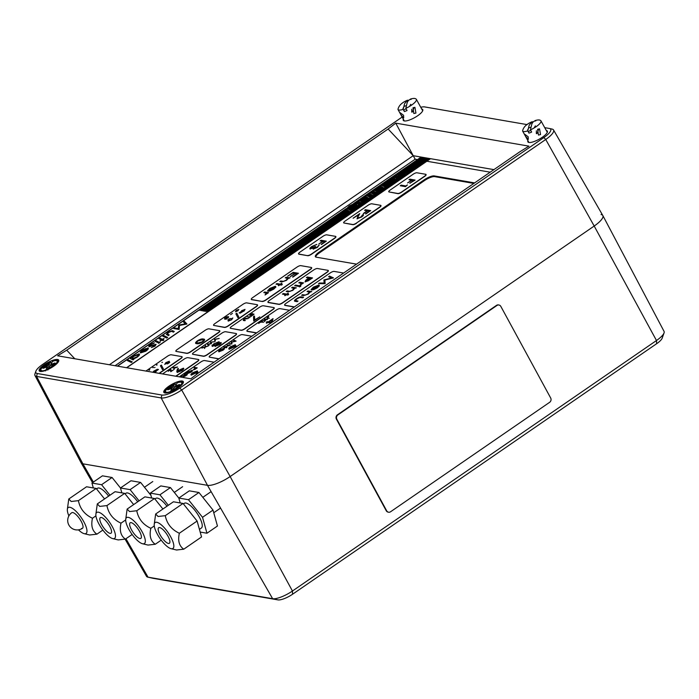 <?xml version="1.0" encoding="UTF-8"?>
<svg xmlns="http://www.w3.org/2000/svg" width="699" height="699" viewBox="0 0 699 699"><rect width="100%" height="100%" fill="white"/><g stroke="black" fill="none" stroke-linecap="round" stroke-linejoin="round"><path stroke-width="1.05" d="M183.391 321.863L184.309 321.234L186.921 323.969L179.468 325.376L179.154 329.439L173.754 328.609L174.593 327.918L178.236 328.547L178.778 325.035L185.305 323.847L183.391 321.863L185.279 323.855M179.468 325.376L179.154 329.439M186.808 324.048L179.512 325.463M178.979 329.43L173.71 328.521M174.269 331.457L173.378 332.069L171.491 331.212L168.599 332.392L167.314 333.921L169.219 334.926L168.328 335.537L166.362 334.384L168.197 332.261L172.365 330.61L174.269 331.457L173.422 332.156L171.543 331.3L168.651 332.479L167.367 334.008M168.328 335.537L166.388 334.428M169.219 334.926L168.38 335.625M163.618 335.468L167.655 337.46L166.764 338.071L162.78 336.167L163.618 335.468M167.603 337.372L166.764 338.071M166.712 337.984L162.727 336.079M158.944 338.683L159.835 338.071L162.334 339.26L164.073 338.465L162.684 339.426L163.881 340.063L162.989 340.675L161.845 340.125L160.324 341.173L159.914 340.929L161.443 339.871L158.944 338.683L161.39 339.906M164.073 338.465L162.788 339.478M163.828 339.967L162.946 340.579L161.792 340.037L160.324 341.173M160.15 342.335L158.638 343.375L160.15 342.335M160.106 342.248L158.944 342.693M156.052 340.675L158.926 342.134L158.035 342.746L155.213 341.374L156.052 340.675M158.874 342.047L158.035 342.746M157.991 342.659L155.161 341.287M155.396 344.983L149.088 346.643C148.389 346.337 148.843 345.594 150.477 344.397L154.392 342.781L150.792 344.581L149.944 346.031L156.043 344.257L154.995 346.171L151.333 347.569L154.601 345.918L155.187 344.869L149.14 346.73M154.951 346.084L151.333 347.569M156.087 344.345L154.995 346.171M150.792 344.581L149.988 346.119M153.649 343.427L150.844 344.668M154.392 342.781L153.701 343.515M147.812 347.831C148.861 348.268 148.188 349.36 145.785 351.116L140.508 352.934L147.026 348.46L145.313 348.74L140.202 352.165L142.631 349.849L148.293 348.137M141.818 352.445L145.357 351.003L147.34 348.644L141.818 352.445M147.856 347.919C148.913 348.355 148.232 349.448 145.829 351.204L140.508 352.934M147.07 348.548L145.357 348.827L140.202 352.165M147.375 348.74L141.984 352.453M138.97 353.904C140.027 354.332 139.363 355.424 136.952 357.189L133.387 358.971L133.902 359.225L133.02 359.836L130.189 358.473L133.762 355.957L138.97 353.904L139.477 354.218M134.191 356.071C132.26 357.469 131.753 358.325 132.67 358.622L136.541 357.067C138.437 355.686 138.952 354.83 138.096 354.515L134.234 356.158C132.303 357.556 131.805 358.412 132.714 358.709M138.498 354.734L134.234 356.158M133.902 359.225L133.063 359.924L130.189 358.473M139.014 353.991C140.08 354.419 139.407 355.511 137.004 357.276L133.43 359.059M128.17 359.863L132.207 361.855L131.316 362.466L127.332 360.562L128.17 359.863M132.155 361.767L131.316 362.466M131.272 362.379L127.288 360.474M182.256 381.007A11.123 3.128 -28.9 0 0 170.434 385.201A11.123 3.128 -28.9 0 0 163.828 392.375A11.123 3.128 -28.9 0 0 164.877 392.969A11.123 3.128 -28.9 0 0 176.681 388.793A11.123 3.128 -28.9 0 0 183.313 381.619A11.123 3.128 -28.9 0 0 182.256 381.007M421.689 108.983L421.689 108.983A11.123 3.128 -28.9 0 1 422.746 109.594A11.123 3.128 -28.9 0 1 416.115 116.768A11.123 3.128 -28.9 0 1 404.31 120.944A11.123 3.128 -28.9 0 1 403.262 120.35A11.123 3.128 -28.9 0 1 403.314 119.127M546.303 130.512L546.303 130.512A11.123 3.128 -28.9 0 1 547.352 131.124A11.123 3.128 -28.9 0 1 540.729 138.297A11.123 3.128 -28.9 0 1 528.925 142.474A11.123 3.128 -28.9 0 1 527.876 141.871A11.123 3.128 -28.9 0 1 527.92 140.656M57.65 359.487A11.123 3.128 -28.9 0 0 45.819 363.672A11.123 3.128 -28.9 0 0 39.223 370.846A11.123 3.128 -28.9 0 0 40.262 371.44A11.123 3.128 -28.9 0 0 52.067 367.263A11.123 3.128 -28.9 0 0 58.699 360.09A11.123 3.128 -28.9 0 0 57.65 359.487M551.939 129.062A17.099 4.806 151.1 0 1 552.184 129.114A17.099 4.806 151.1 0 1 553.538 129.97A17.099 4.806 151.1 0 1 545.736 139.485L181.688 389.99A17.099 4.806 151.1 0 1 161.181 397.941L36.575 376.42A17.099 4.806 151.1 0 1 34.95 375.468A17.099 4.806 151.1 0 1 34.95 373.86L35.85 371.265A14.959 4.203 151.1 0 1 42.7 364.38L402.161 117.039M544.722 127.655L549.3 128.45A14.959 4.203 151.1 0 1 549.51 128.494A14.959 4.203 151.1 0 1 543.866 137.572L179.818 388.067A14.959 4.203 151.1 0 1 161.88 395.031L37.274 373.502A14.959 4.203 151.1 0 1 35.85 371.265M420.746 107.27A14.959 4.203 151.1 0 1 424.686 106.921L527.125 124.614M553.538 129.97L602.826 215.528A18.89 5.312 151.1 0 1 594.194 226.039L230.146 476.543A18.89 5.312 151.1 0 1 207.489 485.333L82.884 463.813A18.89 5.312 151.1 0 1 81.11 462.808L92.539 482.651M34.95 375.468L81.084 462.764A18.89 5.312 -28.9 0 0 82.884 463.813L36.575 376.42L37.274 373.502M528.942 146.152L395.748 123.138L388.128 129.018L66.72 350.182L57.624 355.8L190.827 378.814L198.446 372.934L519.855 151.77L528.942 146.152M493.905 169.63L413.214 155.694L395.748 123.138M109.394 364.747L413.214 155.694L415.162 159.215L417.46 159.617M115.055 365.726L415.162 159.215M354.175 203.339L417.661 159.652L418.771 159.844M418.946 159.87L420.09 160.071M403.97 171.159L420.291 160.106L421.41 160.298M421.584 160.324L422.72 160.525M422.895 160.552L424.04 160.753M424.214 160.779L425.359 160.98M425.534 161.006L426.67 161.207M126.764 367.744L426.879 161.242L490.2 172.181M601.053 214.523A18.89 5.312 151.1 0 1 602.853 215.572L664.05 331.37A16.514 4.64 151.1 0 1 664.041 332.951A16.514 4.64 151.1 0 1 656.483 340.518L292.444 591.022A16.514 4.64 151.1 0 1 272.636 598.702L148.031 577.173A16.514 4.64 151.1 0 1 147.83 577.138A16.514 4.64 151.1 0 1 146.484 576.299L125.104 539.174M602.853 215.572A18.89 5.312 151.1 0 1 594.194 226.039L230.146 476.543A18.89 5.312 151.1 0 1 207.489 485.333L82.884 463.813L93.378 482.074M153.09 578.3A12.163 3.416 -28.9 0 0 153.23 578.335A12.163 3.416 -28.9 0 0 153.369 578.361L277.984 599.891A12.163 3.416 -28.9 0 0 292.566 594.229L656.614 343.733A12.163 3.416 -28.9 0 0 662.18 338.159L664.041 332.951M175.956 384.834L174.916 383.576L173.71 385.595L174.654 387.29M172.531 391.536L172.417 390.758L174.575 387.325L178.857 385.568L179.503 384.485L175.37 385.988L177.231 382.676L177.668 382.903M175.37 385.988L175.825 386.809M172.155 391.187L171.299 389.64L170.215 392.427M173.71 385.595L172.749 387.01L168.468 388.766L167.821 389.85L171.954 388.338L172.871 389.998M171.954 388.338L171.299 389.64M168.468 388.766L168.861 389.474M173.667 388.67L172.749 387.01M175.353 383.803L165.637 390.278C165.156 392.462 166.642 392.917 170.102 391.658M51.35 363.305L50.302 362.047L49.105 364.065L50.04 365.769M47.916 370.007L47.803 369.229L49.97 365.795L54.251 364.039L54.898 362.956L50.765 364.467L51.219 365.289M50.765 364.467L52.617 361.147L53.054 361.374M47.541 369.657L46.693 368.111L45.601 370.907M49.105 364.065L48.144 365.481L43.862 367.237L43.216 368.321L47.349 366.818L48.257 368.469M47.349 366.818L46.693 368.111M43.862 367.237L44.247 367.945M49.052 367.141L48.144 365.481M50.747 362.274L41.023 368.757C40.542 370.933 42.036 371.387 45.487 370.129M534.953 120.639C538.038 119.66 540.039 119.721 540.956 120.831A10.494 2.953 151.1 0 1 536.159 126.668A10.494 2.953 151.1 0 1 530.436 129.865L531.747 124.343C532.638 122.037 533.984 120.892 535.766 120.918M534.088 127.978L535.355 125.864M530.436 129.865L531.659 132.067A10.494 2.953 151.1 0 1 528.986 133.107L527.771 130.896A10.494 2.953 151.1 0 1 522.581 130.984L528.925 142.474M528.182 136.812L528.313 139.416L525.552 136.349L524.739 134.225L528.182 136.812M530.541 127.314L528.846 127.795L527.605 130.014M540.537 134.601L538.457 135.047L537.618 129.306L539.523 128.834L540.537 134.601M530.419 123.277A10.494 2.953 151.1 0 1 533.101 121.949L532.114 121.74L529.195 125.165L527.771 130.896M536.334 133.457L536.395 130.774M537.968 129.105L538.466 129.734L537.208 133.291L536.474 133.71M410.339 99.109C413.424 98.131 415.424 98.201 416.351 99.31A10.494 2.953 151.1 0 1 411.545 105.138A10.494 2.953 151.1 0 1 405.831 108.336L407.141 102.814C408.033 100.507 409.369 99.363 411.161 99.389M409.483 106.449L410.741 104.334M405.831 108.336L407.045 110.538A10.494 2.953 151.1 0 1 404.38 111.578L403.157 109.376A10.494 2.953 151.1 0 1 397.967 109.455L404.31 120.944M403.576 115.283L403.699 117.886L400.946 114.828L400.125 112.696L403.576 115.283M405.927 105.785L404.232 106.265L402.991 108.494M415.931 113.072L413.843 113.518L413.004 107.786L414.918 107.314L415.931 113.072M405.813 101.757A10.494 2.953 151.1 0 1 408.487 100.429L407.5 100.21L404.59 103.635L403.157 109.376M411.728 111.927L411.781 109.254M413.354 107.576L413.86 108.205L412.593 111.761L411.86 112.181M344.039 216.935A4.622 1.302 -28.9 0 0 344.537 215.729L344.485 215.642A4.622 1.302 -28.9 0 0 338.517 217.538A4.622 1.302 -28.9 0 0 336.402 220.106A4.622 1.302 -28.9 0 0 342.379 218.21A4.622 1.302 -28.9 0 0 344.485 215.642L405.175 173.876L355.241 208.127L350.479 210.53M336.429 220.15A4.622 1.302 -28.9 0 0 336.455 220.194A4.622 1.302 -28.9 0 0 337.259 220.465A4.622 1.302 -28.9 0 0 337.538 220.421L337.547 220.438A4.622 1.302 -28.9 0 0 340.23 219.556M206.633 311.632L341.261 219.023A4.622 1.302 151.1 0 1 340.334 219.486L206.633 311.632L341.252 219.005A4.622 1.302 -28.9 0 0 342.423 218.298A4.622 1.302 -28.9 0 0 343.41 217.538L374.017 196.305M404.931 173.929L402.143 174.864L396.219 178.935L393.843 181.557M394.568 178.691L393.135 178.795L382.799 185.908L393.126 178.778L389.299 180.683L382.65 185.838M385.944 184.623L383.637 186.31M392.235 178.979L385.42 183.549L388.67 180.456C391.545 178.551 393.843 177.651 395.564 177.773C396.971 178.35 396.062 179.8 392.864 182.142C390.068 183.968 387.849 184.824 386.232 184.702L394.516 178.603L392.279 179.075M392.742 178.883L386.617 183.033M395.564 177.773L396.228 178.21M387.578 183.916L392.296 181.993C394.288 180.595 395.171 179.556 394.935 178.857L387.578 183.916M406.495 173.002L424.241 160.787M406.591 173.09L407.019 173.614L406.591 173.09M425.56 161.015L407.01 173.597L429.064 158.428M406.923 173.815L429.238 158.455M199.905 310.47L346.206 209.77L199.87 310.47L346.32 209.875L347.106 210.285L201.364 310.723L347.115 210.285M358.377 204.956L361.409 202.719L358.386 204.973L365.228 201.251M358.386 204.973L356.079 207.542M363.27 201.609L367.499 198.699M363.2 201.635L367.534 198.647M367.709 198.376L362.816 201.749M367.823 198.324L367.525 197.546L361.575 201.635L367.403 197.45L361.418 201.574M367.421 197.468L366.591 197.057L360.597 201.181L366.582 197.039L365.586 196.515M367.77 197.773L365.507 196.471L366.695 195.659L370.461 197.476L369.273 198.298L368.653 198L366.084 200.569L360.911 202.623L358.272 201.452L359.461 200.63L362.099 201.801L365.533 200.403C367.892 198.647 368.425 197.599 367.15 197.267L367.193 197.354M356.726 203.82L359.216 201.959L356.429 203.872M359.207 201.959L358.386 201.565L353.31 205.06M382.79 188.022L382.502 187.245L376.551 191.343L382.484 187.227L381.558 186.764L375.564 190.879M375.546 190.871L381.549 186.738L375.415 190.81M381.409 186.685L380.588 186.292L374.594 190.416M374.577 190.408L380.588 186.292M380.579 186.275L381.663 185.357L385.429 187.183L384.24 187.996L383.62 187.699L381.051 190.268L375.879 192.321L373.24 191.15L374.428 190.338L377.067 191.5L380.501 190.111C382.86 188.346 383.401 187.297 382.117 186.965L382.161 187.052M382.117 186.965L380.474 186.17M375.171 192.138L374.323 191.736L371.868 193.431M374.323 191.736L373.24 191.15M370.898 192.959L373.353 191.273L370.872 192.95M374.201 191.675L371.737 193.37M351.081 210.818L349.989 211.683L349.194 211.299L343.192 215.423M343.148 215.432L349.054 211.22L342.833 215.502M348.216 210.81L202.684 310.95M201.216 310.697L347.246 210.347M348.076 210.757L347.254 210.364M349.037 211.229L348.224 210.827M349.946 211.596L345.944 209.359L349.255 205.952L355.092 203.068L349.858 206.074L347.272 208.678L348.041 209.281L350.968 206.476C353.808 204.589 356.062 203.697 357.739 203.811C359.103 204.361 358.255 205.777 355.206 208.057L350.435 210.443L351.134 210.783L349.989 211.683M357.739 203.811L358.404 204.257M354.376 208.084C356.979 206.205 357.705 205.043 356.534 204.615L351.527 206.633C348.976 208.477 348.303 209.595 349.5 209.988L354.376 208.084M381.811 185.427L386.451 182.229M387.159 181.6L381.68 185.366M380.483 186.187L374.446 190.346M373.249 191.168L370.75 192.889L374.498 194.706L373.31 195.519L369.544 193.693L366.713 195.668M365.525 196.48L359.478 200.639M358.281 201.469L351.754 205.96M350.251 206.991L347.438 208.922M347.543 209.01L349.203 207.865M353.17 205.139L358.272 201.452M359.609 200.709L365.612 196.576L359.627 200.718M367.805 196.201L370.61 194.261L369.657 193.815L366.861 195.737L369.622 193.737M359.347 202.02L360.02 202.291M356.77 203.811L359.356 202.037M360.072 202.378L358.063 203.907M358.133 204.012L358.447 204.772L358.133 204.012M361.418 202.736L360.334 202.5L358.185 203.977M354.297 208.739L344.415 215.545M405.35 174.767L405.193 173.894L401.34 176.541M344.502 215.659L401.305 176.567M374.017 196.323L343.969 216.978A4.622 1.302 151.1 0 1 343.401 217.52L376.184 195.056M406.932 173.833L405.132 175.528L400.457 177.397M337.285 220.447L205.323 311.422L337.547 220.438M205.148 311.396L337.538 220.421M336.359 219.949L203.82 311.151L336.455 220.194M203.994 311.177L336.394 220.08M338.779 217.581A3.993 1.118 -28.9 0 0 337.329 220.019A3.993 1.118 -28.9 0 0 342.117 218.158A3.993 1.118 -28.9 0 0 343.558 215.729A3.993 1.118 -28.9 0 0 338.779 217.581M282.422 294.122L283.305 293.519L286.686 294.104L287.944 293.231L287.158 294.183L288.704 294.454L287.822 295.057L286.275 294.786L285.009 295.66L285.795 294.707L282.422 294.122M282.562 294.148L283.305 293.519M287.298 294.209L288.617 294.515M283.357 293.606L286.73 294.192L288.32 293.379M284.676 295.598L285.708 294.768M327.971 270.338L317.442 268.521A3.146 0.882 -28.9 0 0 313.659 269.989L269.386 300.448A3.146 0.882 -28.9 0 0 267.944 302.204A3.146 0.882 -28.9 0 0 268.241 302.37L278.77 304.187A3.146 0.882 -28.9 0 0 282.553 302.728L326.826 272.261A3.146 0.882 -28.9 0 0 327.971 270.338M268.014 302.283A3.146 0.882 -28.9 0 0 268.04 302.379A3.146 0.882 -28.9 0 0 268.337 302.545L278.875 304.371A3.146 0.882 -28.9 0 0 282.649 302.903L326.922 272.435A3.146 0.882 -28.9 0 0 328.294 270.609M308.818 278.053L306.389 277.634L307.272 277.022L312.54 277.931L308.285 280.788L305.07 281.854L305.699 280.273L308.731 278.115M309.316 279.687L311.116 278.447L309.36 278.15L305.952 281.251L309.316 279.687M305.786 281.181L311.02 278.517M306.529 277.66L307.324 277.11L312.444 278.001M305.122 281.942L305.751 280.36L308.871 278.141M292.514 287.184L296.359 287.848L294.786 288.338L292.811 290.347L288.171 291.859L286.206 291.518L287.088 290.915L289.884 291.308L292.497 290.164L293.921 288.303L291.632 287.787L292.514 287.184M300.981 285.708L299.338 286.843L300.981 285.708M299.705 282.23L303.549 282.894L300.081 285.227L301.278 283.401L298.822 282.842L299.705 282.23M295.546 285.096L299.39 285.76L298.508 286.372L294.663 285.708L295.546 285.096M202.343 347.718L204.824 346.984L205.55 345.507L205.288 346.844L208.119 346.005L205.244 347.062L204.527 348.486L204.781 347.202L201.828 348.067L204.824 346.984M205.357 346.826L207.856 346.188M204.868 347.071L205.523 345.647M204.606 348.425L204.781 347.202M221.828 333.178L193.955 352.357A3.146 0.882 -28.9 0 0 192.81 354.279L203.339 356.097A3.146 0.882 -28.9 0 0 207.114 354.629L234.995 335.45A3.146 0.882 -28.9 0 0 236.14 333.528L225.611 331.71A3.146 0.882 -28.9 0 0 221.828 333.178M192.81 354.279L203.435 356.272A3.146 0.882 -28.9 0 0 207.219 354.804L235.091 335.625A3.146 0.882 -28.9 0 0 236.463 333.799M215.344 346.521L215.589 345.28L212.286 346.346L211.946 345.647L213.981 343.751L218.936 341.741L218.438 343.323L220.989 342.527C221.583 342.859 221.067 343.602 219.451 344.747L215.03 346.293M212.959 345.647L216.725 344.362L218.079 342.431M216.07 345.778L219.014 344.712L220.141 343.226M218.691 343.2L221.26 342.72M212.339 346.433L211.989 345.734L214.025 343.838L219.285 341.968M215.292 346.433L215.589 345.28M207.42 344.345L210.958 343.646L210.504 342.222L214.235 341.802M208.241 344.415L209.088 345.341L208.66 345.638L207.35 344.275L210.906 343.558L210.451 342.134L214.401 341.689L211.046 342.335L211.482 343.698L208.162 344.336L209.106 345.332M214.479 339.373L219.189 338.395L215.004 339.487L215.441 340.972L214.96 341.295L214.479 339.373M266.249 293.152L263.794 292.593L264.676 291.981L268.53 292.645L265.052 294.978L266.249 293.152M263.934 292.619L264.729 292.068L268.433 292.715M265.131 294.943L266.302 293.239M290.199 276.629L294.864 273.414L292.846 273.064L287.639 276.184L293.187 272.365L298.456 273.274L292.898 277.092L297.031 273.79L295.406 273.51L290.199 276.629M290.338 276.655L294.864 273.414M287.778 276.21L293.239 272.453L298.359 273.335M292.505 277.022L296.935 273.851M285.384 277.861L286.171 277.311L289.875 277.957M279.958 281.592L280.745 281.05L283.541 281.444L286.153 280.29L287.577 278.438M286.127 277.223L289.971 277.887L288.39 278.377L286.415 280.395L281.784 281.907L279.818 281.566L280.701 280.963L283.488 281.348L286.101 280.203L287.525 278.351L285.236 277.835L286.171 277.311M269.587 290.705L273.318 289.124L274.873 287.062M268.163 291.273L274.34 286.905M267.612 290.941L269.875 288.469L275.467 286.328L275.93 287.114M270.129 290.95L268.014 291.256L274.445 286.826L270.408 288.39L267.568 290.854L269.823 288.381L275.423 286.241L275.878 287.027L273.781 289.089L270.129 290.95M262.099 301.313A3.146 0.882 -28.9 0 0 265.873 299.845L310.155 269.377A3.146 0.882 -28.9 0 0 311.597 267.63A3.146 0.882 -28.9 0 0 311.3 267.455L300.762 265.637A3.146 0.882 -28.9 0 0 296.988 267.105L252.715 297.573A3.146 0.882 -28.9 0 0 251.273 299.321A3.146 0.882 -28.9 0 0 251.57 299.495L262.195 301.487A3.146 0.882 -28.9 0 0 265.978 300.02L310.251 269.552A3.146 0.882 -28.9 0 0 311.693 267.804A3.146 0.882 -28.9 0 0 311.623 267.726M280.762 284.231L282.317 284.493L281.435 285.105L279.88 284.834L278.621 285.708L279.408 284.755L276.035 284.17L276.918 283.567L280.29 284.144L281.548 283.278L280.762 284.231M251.343 299.399A3.146 0.882 -28.9 0 0 251.369 299.495A3.146 0.882 -28.9 0 0 251.666 299.67L262.195 301.487M202.308 341.724L203.531 340.09L202.518 339.662L197.852 340.955L196.646 342.562L197.599 343.052L202.361 341.811L203.549 340.142M196.681 342.615L197.651 343.139L202.361 341.811M195.633 343.192L197.389 340.929C200.22 339.286 202.238 338.692 203.444 339.146L204.597 339.627M197.345 340.841C200.176 339.198 202.194 338.604 203.4 339.059C205.183 339.12 205.008 340.029 202.876 341.802C200.028 343.462 197.974 344.083 196.716 343.655C194.969 343.567 195.178 342.632 197.345 340.841L197.389 340.929M205.157 330.295L177.284 349.474A3.146 0.882 -28.9 0 0 176.139 351.396L186.668 353.213A3.146 0.882 -28.9 0 0 190.443 351.754L218.324 332.567A3.146 0.882 -28.9 0 0 219.469 330.644L208.931 328.827A3.146 0.882 -28.9 0 0 205.157 330.295M176.139 351.396L186.764 353.388A3.146 0.882 -28.9 0 0 190.539 351.929L218.42 332.741A3.146 0.882 -28.9 0 0 219.792 330.915M289.5 310.277L279.993 308.635A3.146 0.882 -28.9 0 0 276.219 310.103L248.346 329.281A3.146 0.882 -28.9 0 0 246.904 331.038A3.146 0.882 -28.9 0 0 247.201 331.204L256.708 332.846M246.974 331.116A3.146 0.882 -28.9 0 0 247 331.212A3.146 0.882 -28.9 0 0 247.297 331.378L256.516 332.977M269.063 321.951L271.256 322.405L271.815 320.055M266.424 322.256L268.425 321.924L273.003 318.77M266.502 323.244L267.402 322.501M267.21 321.715L268.381 321.828L273.047 318.622L272.068 322.274M264.624 319.338L267.464 319.53M262.011 321.138L265.611 319.592M264.633 321.479L265.576 319.889M265.751 319.53L264.484 319.312L264.921 319.006L267.56 319.46L266.109 319.592L264.432 321.61L265.672 319.749L261.609 321.287L265.803 319.618M270.959 323.034L268.04 322.536L266.363 323.218L267.499 322.44L266.284 322.23L267.167 321.619M267.507 317.993L269.255 318.29L267.035 318.29L267.263 317.337L268.757 316.577L267.507 317.993M260.884 321.785L263.523 322.239L260.718 322.134L258.551 323.392L260.884 321.785M183.854 376.394L186.467 375.031M184.335 374.585L187.175 374.778M181.836 376.307L185.453 374.856L184.195 374.559L184.632 374.253L187.271 374.708L185.13 376.149L183.47 376.717L184.501 375.389L181.478 376.429L185.41 374.769M183.522 376.805L184.213 375.599M193.876 369.491L196.428 368.172M194.296 367.726L197.135 367.919M193.544 369.902L195.283 367.98M193.501 369.815L195.37 367.91L194.156 367.7L194.602 367.403L197.232 367.857L195.108 369.282L193.501 369.815L193.859 369.116M214.069 362.187L204.562 360.544A3.146 0.882 -28.9 0 0 200.788 362.003L179.267 376.813M196.375 374.402L196.768 372.637L191.316 375.083C190.495 374.795 190.976 374 192.775 372.689L197.363 370.916L197.415 373.65M191.369 375.171C190.539 374.882 191.028 374.087 192.828 372.777L192.775 372.689M192.828 372.777L197.363 370.916M191.98 374.384L195.493 373.214L196.506 371.606M197.415 371.003L197.843 372.025M196.463 374.341L196.768 372.637M185.864 373.362L192.12 370.225C192.837 370.47 192.435 371.143 190.932 372.244L186.956 373.79L186.755 373.048L185.506 373.484L188.145 371.781L192.443 370.418M188.739 372.357L187.245 372.882L187.402 373.484L190.661 372.2L191.683 370.531L188.407 371.833L187.454 372.619L188.739 372.357M187.664 372.55L188.983 372.191M187.297 372.969L187.454 373.572L190.713 372.287L191.727 370.619M187.009 373.878L186.677 373.179M358.133 216.611L357.888 218.175L361.086 216.891L363.034 214.497C363.943 214.794 363.454 215.633 361.584 217.013L357.04 218.787L358.203 215.152L353.082 218.21L359.767 213.614L358.133 216.611M357.635 218.053L361.138 216.978L362.204 215.196M353.222 218.237L359.662 213.807M357.093 218.874L358.098 215.344M362.265 215.152L363.471 214.794M356.499 223.033L379.461 207.236A3.146 0.882 -28.9 0 0 380.597 205.323L371.824 203.802A3.146 0.882 -28.9 0 0 368.05 205.27L345.088 221.067A3.146 0.882 -28.9 0 0 343.952 222.99L352.724 224.501A3.146 0.882 -28.9 0 0 356.499 223.033L379.557 207.42A3.146 0.882 -28.9 0 0 380.929 205.585M343.952 222.99L352.82 224.676A3.146 0.882 -28.9 0 0 356.595 223.217M363.76 213.536L367.124 210.757L364.563 210.312L365.446 209.709L370.706 210.617L365.918 213.911L369.29 211.133L367.665 210.845L363.76 213.536M363.358 213.475L367.124 210.757M364.703 210.338L365.49 209.796L370.619 210.679M365.516 213.842L369.194 211.194M473.878 183.409L434.629 176.629A8.397 2.359 -28.9 0 0 424.564 180.534L319.618 252.75A8.397 2.359 -28.9 0 0 315.686 257.005M474.621 182.902L434.245 175.921A8.397 2.359 -28.9 0 0 424.171 179.835L319.225 252.051A8.397 2.359 -28.9 0 0 315.38 256.716A8.397 2.359 -28.9 0 0 316.175 257.171L356.551 264.143M320.299 240.893L321.094 240.342L326.215 241.234M318.954 244.021L322.632 241.373M321.112 244.397L324.79 241.749M321.042 240.255L326.311 241.164L321.514 244.467L324.886 241.679L323.261 241.4L318.814 244.003L322.728 241.312L320.159 240.867L321.094 240.342M298.622 253.92A3.146 0.882 -28.9 0 0 298.656 254.025A3.146 0.882 -28.9 0 0 298.954 254.191L307.726 255.712A3.146 0.882 -28.9 0 0 311.501 254.244L334.463 238.446A3.146 0.882 -28.9 0 0 335.835 236.62M307.63 255.528A3.146 0.882 -28.9 0 0 311.404 254.069L334.358 238.272A3.146 0.882 -28.9 0 0 335.503 236.349L326.73 234.838A3.146 0.882 -28.9 0 0 322.955 236.297L299.993 252.094A3.146 0.882 -28.9 0 0 298.552 253.842A3.146 0.882 -28.9 0 0 298.849 254.017L307.726 255.712M313.982 248.46L316.953 247.376L319.041 245.122L317.46 247.376L313.213 249.115L313.283 248.136L309.884 248.827M310.242 249.036C309.412 248.687 309.98 247.804 311.946 246.398L316.787 244.405L312.47 246.502L311.081 248.416L315.223 246.529L315.765 246.625L314.104 248.503L316.909 247.289L319.155 245.253M310.295 249.124C309.465 248.774 310.033 247.892 311.999 246.485L311.946 246.398M310.889 248.328L315.668 246.686M311.999 246.485L316.83 244.493M313.266 249.202L313.126 248.328M401.139 185.139L405.866 185.96L407.377 184.912L405.525 186.659L400.256 185.751L401.139 185.139L405.866 185.96M405.918 186.048L407.368 185.043M400.405 185.777L401.191 185.226M389.046 191.954L397.818 193.474A3.146 0.882 -28.9 0 0 401.593 192.007L424.555 176.209A3.146 0.882 -28.9 0 0 425.7 174.287L416.919 172.775A3.146 0.882 -28.9 0 0 413.144 174.234L390.191 190.032A3.146 0.882 -28.9 0 0 389.046 191.954L397.914 193.649A3.146 0.882 -28.9 0 0 401.689 192.181L424.651 176.384A3.146 0.882 -28.9 0 0 426.023 174.558M409.78 183.269L413.686 180.578L412.069 180.298L407.622 182.893L411.528 180.202L408.967 179.757L409.85 179.154L415.11 180.062L409.78 183.269M409.92 183.287L413.686 180.578M407.762 182.92L411.528 180.202M409.107 179.783L409.894 179.241L415.023 180.124M229.071 343.681L231.439 343.681L231.413 342.064L235.1 341.164L233.667 340.518L234.113 340.212L236.096 341.112L231.841 342.178L231.911 343.987L229.071 343.681L231.439 343.681M231.483 343.768L231.317 342.134M233.772 340.562L236.035 341.147M231.369 342.222L235.004 341.191M251.789 336.228L242.282 334.594A3.146 0.882 -28.9 0 0 238.508 336.053L210.626 355.241A3.146 0.882 -28.9 0 0 209.482 357.154L218.804 358.928M209.482 357.154L218.988 358.797M229.324 349.264C228.328 348.958 228.853 348.067 230.897 346.582L235.336 344.686L231.343 346.625L230.181 348.574L235.615 345.603L236.874 346.494M230.897 346.582L235.388 344.773M229.884 348.434L233.763 347.228L235.659 345.69L236.839 346.521M229.246 345.341L227.175 344.983L230.251 345.131L224.833 347.08L226.904 347.438L226.467 347.735L223.837 347.281L229.246 345.341M235.974 347.106L235.152 346.529L229.272 349.177C228.276 348.871 228.809 347.98 230.853 346.494M220.159 349.753L224.126 348.207C224.842 348.443 224.458 349.107 222.972 350.199L218.97 351.763C218.263 351.518 218.665 350.854 220.159 349.753M294.497 301.024L296.49 298.866C298.884 297.311 300.657 296.691 301.785 297.005L303.48 297.302M295.485 300.518L297.931 301.12M296.437 298.779C298.84 297.215 300.605 296.603 301.741 296.918L303.576 297.232L302.693 297.844L299.871 297.477L296.9 298.866L295.45 300.483L298.027 301.059L297.145 301.662L295.266 301.339C293.886 301.208 294.279 300.352 296.437 298.779L296.49 298.866M317.285 287.857L313.633 289.718L311.518 290.033L317.949 285.603L313.903 287.167L311.064 289.622L313.327 287.158L318.919 285.009L319.382 285.804L317.285 287.857M316.769 287.813L318.325 285.751L312.872 289.5L316.813 287.901L318.263 286.476M318.307 286.564L318.377 285.839M312.916 289.587L316.813 287.901M311.667 290.05L317.844 285.681M311.116 289.718L313.37 287.245L318.971 285.096L319.426 285.891M284.685 305.157A3.146 0.882 -28.9 0 0 284.72 305.253A3.146 0.882 -28.9 0 0 285.017 305.428L294.235 307.018M343.62 273.038L334.113 271.404A3.146 0.882 -28.9 0 0 330.339 272.863L286.057 303.331A3.146 0.882 -28.9 0 0 284.624 305.079A3.146 0.882 -28.9 0 0 284.921 305.253L294.419 306.896M319.408 283.025L324.144 283.034L323.908 279.932L331.466 278.001L328.609 276.699L329.5 276.088L333.467 277.887L324.956 280.028L325.096 283.645L318.526 283.637L319.408 283.025L324.144 283.034M324.187 283.121L323.908 279.932M328.713 276.743L329.544 276.175L333.406 277.931M323.952 280.028L331.37 278.027M318.7 283.637L319.46 283.112M307.184 291.562L307.979 291.02L311.684 291.658M301.758 295.293L302.553 294.751L305.341 295.144L307.953 293.999L309.377 292.138M307.927 290.933L311.771 291.597L310.199 292.086L308.224 294.096L303.584 295.607L301.618 295.266L302.501 294.663L305.297 295.057L307.901 293.912L309.334 292.051L307.044 291.535L307.979 291.02M159.084 373.327L180.604 358.517A3.146 0.882 -28.9 0 0 182.046 356.77A3.146 0.882 -28.9 0 0 181.749 356.604L171.22 354.777A3.146 0.882 -28.9 0 0 167.445 356.245L145.925 371.055M153.247 372.322L157.126 369.535L157.922 369.675L153.771 372.41M155.283 371.833L153.963 372.445M158.35 369.535L157.327 369.36L153.64 371.335L153.098 372.296M157.825 369.736L155.021 371.789M155.449 371.65L158.437 369.474L157.284 369.273L153.597 371.248L153.002 372.279M154.016 372.453L156.052 371.676L155.396 371.562M169.341 361.261L168.118 362.091L169.752 362.379L167.585 363.864L165.96 363.585L164.746 364.415L165.846 362.632L169.341 361.261M152.828 367.15L153.413 367.438L152.845 367.735L152.828 367.15M156.55 364.59L157.135 364.878L156.567 365.175L156.55 364.59M161.853 362.528L162.491 362.283L161.853 362.528M161.364 365.079L163.391 368.967L162.465 369.614L160.429 365.717L161.364 365.079M154.418 367.648L155.047 367.403L154.418 367.648M149.14 369.946L149.769 369.701L149.14 369.946M159.363 373.38L180.7 358.701A3.146 0.882 -28.9 0 0 182.142 356.944A3.146 0.882 -28.9 0 0 182.081 356.866M237.896 317.704L235.869 313.816L236.795 313.169L238.822 317.066L237.896 317.704L235.912 313.903L236.847 313.266M242.876 304.345L214.995 323.523A3.146 0.882 -28.9 0 0 213.85 325.446L224.388 327.263A3.146 0.882 -28.9 0 0 228.162 325.795L256.035 306.616A3.146 0.882 -28.9 0 0 257.18 304.694L246.651 302.877A3.146 0.882 -28.9 0 0 242.876 304.345M213.85 325.446L224.484 327.438A3.146 0.882 -28.9 0 0 228.258 325.97L256.14 306.791A3.146 0.882 -28.9 0 0 257.512 304.965M237.555 310.478L238.097 310.653M236.096 310.609L238.77 309.517M235.423 311.745L236.638 310.784M236.734 310.723L235.956 310.583L236.393 310.277L238.857 309.456L237.407 310.452L238.184 310.592L237.747 310.898L235.519 311.754L236.778 310.81M226.127 317.119L228.049 316.603L227.184 317.206L227.621 317.425L228.704 316.822L227.743 317.486L228.346 317.792L227.97 318.054L227.358 317.748L226.354 318.438L226.965 318.753L226.581 319.015L225.174 319.251L225.794 318.674M226.45 316.892L227.061 317.136M225.899 318.211L227.184 317.722M226.459 318.491L226.904 318.788M227.839 317.538L228.293 317.835M227.289 317.25L228.608 316.892M227.114 317.232L227.961 316.664M224.737 318.08L226.625 317.442M225.174 319.251L225.856 318.639L225.41 318.421L224.519 319.032L225.235 318.394M225.069 317.853L226.677 317.407L226.022 317.066L226.406 316.804M243.374 311.029L240.334 313.117L239.18 312.916L242.212 310.828L241.566 310.714L245.026 309.395L244.021 311.142L243.374 311.029M224.519 319.032L225.296 318.36L224.632 318.028L225.017 317.765M232.452 313.397L230.565 314.699L232.452 313.397M229.421 320.282L227.795 320.002L229.954 318.517L231.587 318.796L232.802 317.966L231.692 319.749L228.206 321.121L229.421 320.282M182.526 368.792L179.189 370.19L178.114 371.824L181.373 370.487L182.526 368.792M177.904 371.737L181.425 370.575L182.579 368.88M177.249 372.515L176.838 371.475L177.494 368.976L178.385 368.574M177.904 370.636L183.785 368.434M181.871 370.61L177.197 372.427L176.786 371.379L177.45 368.889L178.411 368.452L177.817 370.697L183.383 368.181C184.195 368.478 183.688 369.29 181.871 370.61M175.755 376.211L197.275 361.4A3.146 0.882 -28.9 0 0 198.42 359.478L187.891 357.661A3.146 0.882 -28.9 0 0 184.117 359.129L162.596 373.939M173.972 369.509L174.165 368.19L172.915 367.971L173.352 367.665L177.563 367.036L174.636 368.076L173.972 369.509M174.034 369.465L174.165 368.19M173.055 367.997L177.31 367.211M171.194 371.186L173.335 369.946L170.748 371.719L170.451 369.893L168.179 371.221L170.897 369.36L171.238 371.274L173.247 370.007M176.043 376.263L197.38 361.575A3.146 0.882 -28.9 0 0 198.752 359.749M244.895 320.71L243.304 320.43L243.724 319.19L245.812 318.228L248.049 318.534L244.012 319.216L243.401 320.028L245.332 320.404L244.895 320.71M243.348 320.518L243.768 319.277L245.865 318.316L247.953 318.604M243.409 320.046L245.244 320.465M250.286 315.284L253.868 314.061L253.274 314.996L251.518 315.826L253.44 314.367L249.84 315.59L250.53 314.498L252.61 313.571L250.801 314.55L250.723 315.205M249.893 315.677L250.583 314.585L252.654 313.659M251.675 315.773L253.484 314.454M250.766 315.301L254.025 314.192M230.53 328.32L241.059 330.146A3.146 0.882 -28.9 0 0 244.833 328.679L272.715 309.5A3.146 0.882 -28.9 0 0 273.851 307.577L263.322 305.76A3.146 0.882 -28.9 0 0 259.547 307.219L231.675 326.407A3.146 0.882 -28.9 0 0 230.53 328.32L241.155 330.321A3.146 0.882 -28.9 0 0 244.93 328.853L272.811 309.674A3.146 0.882 -28.9 0 0 274.183 307.848M254.733 319.889L259.696 316.935M253.781 321.007L253.562 316.638L254.506 316.175M253.737 321.042L253.51 316.551L254.497 316.062L254.689 319.915L259.792 316.874L253.737 321.042M250.041 316.927L248.8 318.019L249.604 317.232L247.245 316.822L250.041 316.927M126.737 367.744L430.558 158.682M430.383 158.656L126.563 367.709M117.528 366.154L346.066 208.887M346.215 208.634L117.345 366.119M117.554 366.154L346.049 208.931M376.184 194.986L402.327 176.996L376.132 194.969M406.538 173.002C407.412 173.291 406.932 174.103 405.079 175.44L400.265 177.424L404.625 175.213L405.403 173.824L397.268 176.183C396.333 175.781 396.953 174.785 399.12 173.186L404.345 171.037L399.548 173.439L398.413 175.362L404.791 173.256L407.001 173.317M398.325 176.2L396.866 175.947L394.262 177.843M401.584 175.065L396.211 178.918L401.584 175.065M401.593 175.082L396.018 177.939M395.975 177.974L396.272 178.743L395.975 177.974M396.001 177.93L398.64 176.113L395.879 177.861M397.32 176.27L394.603 177.782M394.559 177.791L396.892 175.991M391.466 178.804L397.233 174.837M391.344 178.865L397.285 174.785M397.67 174.366L390.383 179.381M354.935 203.208L348.469 207.262L347.429 208.957M354.096 203.365L421.34 157.092M421.165 157.065L353.615 203.54M401.707 171.762L418.981 159.879M426.434 157.974L403.585 173.693M404.083 173.501L426.608 158M400.274 175.012L421.611 160.333M386.468 183.199L385.542 183.496M381.829 185.436L386.372 182.317M423.97 157.546L403.402 171.989L399.592 173.527L398.115 175.213M398.212 175.3L402.921 172.059L398.185 175.292M368.661 196.611L371.457 194.689L370.627 194.278L367.831 196.209M354.856 204.956L349.037 209.115L354.856 204.956M355.267 204.824L349.037 209.115M357.014 205.768L356.805 204.746L355.275 204.842M349.046 209.132L349.229 209.988M354.865 204.973L349.185 208.879M369.631 197.083L372.427 195.152L371.588 194.75L368.792 196.672M376.385 192.435L375.302 192.199L372.829 193.894L375.153 192.12L372.681 193.824M382.379 187.157L376.385 191.273M382.659 188.118L377.836 191.43M391.956 182.85L384.73 186.843L387.91 184.632L386.119 184.754L383.76 186.371M349.456 209.98L356.944 204.824L349.43 209.971M404.162 173.474L422.93 160.56M380.195 190.949L373.65 194.296M373.799 194.366L376.639 192.408L373.782 194.357M374.446 194.741L369.762 197.144M370.409 197.52L369.325 198.385L368.705 198.088L366.931 200.071M378.238 191.308L382.467 188.398M385.376 187.218L384.293 188.083L383.672 187.786L381.899 189.77M340.762 217.092L342.449 215.939A3.993 1.118 151.1 0 1 343.891 215.921L341.907 217.293M336.997 219.512A3.993 1.118 151.1 0 1 342.003 216.07M341.68 217.572L340.02 218.49L341.776 217.52L341.191 217.424M340.5 217.048L342.248 217.354L339.723 218.691L340.413 217.808L338.395 218.499L341.016 217.389L340.5 217.048M340.736 217.092L342.44 215.921A3.993 1.118 -28.9 0 0 342.056 216.026L340.562 217.057M340.264 217.267L338.919 218.193M338.412 218.534L336.979 219.521A3.993 1.118 -28.9 0 0 336.953 219.696L338.395 218.499M339.356 218.044L340.317 217.267M338.744 218.455L340.125 218.009M336.979 219.844A3.993 1.118 151.1 0 1 336.962 219.713L338.753 218.472M394.717 179.818L389.168 183.636M394.979 178.953L387.744 183.924M351.807 209.49L356.56 206.222M389.666 183.444L394.481 180.132M342.082 217.319L343.969 216.026M342.161 217.415L338.255 219.949M401.873 177.135L375.957 194.969M338.211 219.967L339.758 218.761L337.914 220.01M427.744 158.201L406.268 172.985M406.469 172.994L427.919 158.227M356.857 205.847L351.204 209.735M351.719 209.534L356.612 206.161M387.587 184.702L384.581 186.773M356.805 204.746L349.273 209.936M425.114 157.747L399.784 175.169M400.195 175.038L425.289 157.773M366.451 196.978L360.448 201.111M423.795 157.52L404.109 171.063M402.589 172.111L398.168 175.309M370.487 194.2L367.674 196.131M422.484 157.292L400.938 172.12M401.61 171.797L422.659 157.319M165.549 363.707L167.795 363.69L169.141 362.641M168.267 362.117L169.656 362.44M164.929 364.293L165.899 362.72L168.975 361.505M229.604 320.439L231.509 319.793L232.042 318.761M228.459 319.827L229.849 320.151M228.617 320.963L229.333 320.352M227.935 320.028L230.006 318.604L231.631 318.884L232.671 318.176M229.193 320.596L231.456 319.705L232.173 318.552L229.796 318.779L228.311 319.801L229.945 320.081L229.193 320.596M239.836 312.741L240.543 312.942L243.977 310.924L244.501 309.84M241.758 310.749L244.947 309.535M239.32 312.942L242.125 310.889M149.001 370.356L149.822 369.788M162.465 369.614L160.482 365.804L161.408 365.166M369.544 193.693L370.732 192.88M247.385 316.848L250.093 317.014L251.299 316.298M248.669 317.993L249.508 317.294M219.18 351.361L222.728 350.26L223.732 348.6M219.014 351.85C218.315 351.614 218.708 350.942 220.211 349.841L224.475 348.434M298.962 282.868L299.757 282.326L303.462 282.964M300.151 285.192L301.33 283.488M291.771 287.813L292.566 287.272L296.271 287.909M286.345 291.544L287.14 291.002L289.928 291.396L292.54 290.251L293.964 288.39M274.829 286.974L269.368 290.732L273.265 289.037L274.829 286.974M271.85 319.906L268.923 321.924L271.203 322.318L271.85 319.906M213.16 345.743L216.681 344.275L218.036 342.344L214.506 343.847L213.16 345.743M216.192 345.83L218.962 344.624L220.098 343.139L217.24 344.354L216.192 345.83M192.173 374.472L195.44 373.126L196.463 371.519L193.273 372.82L192.173 374.472M280.902 284.248L282.221 284.563M276.175 284.196L276.961 283.654L280.334 284.231L281.933 283.427M278.289 285.646L279.312 284.816M294.803 285.734L295.59 285.183L299.294 285.83M299.39 286.931L300.622 286.433M267.56 317.495L267.56 318.08L269.167 318.36M267.088 318.377L267.315 317.425L268.8 316.664M258.691 323.419L260.937 321.872L263.427 322.309M227.315 345.009L230.154 345.201M223.977 347.307L229.089 345.393M225.034 347.115L226.817 347.499M220.447 349.788L219.407 351.457L222.675 350.173L223.689 348.504L220.447 349.788M195.624 368.731L196.524 368.111L195.641 367.962L193.938 369.509L195.624 368.731M185.637 375.599L186.554 374.97L185.681 374.813L183.916 376.412L185.637 375.599M214.986 341.287L214.523 339.461L218.988 338.534M168.319 371.248L170.914 369.465M170.783 371.702L170.469 370.007M225.794 318.159L227.236 317.687L225.794 318.159M243.934 310.837L244.58 309.701L242.335 310.557L239.696 312.715L240.491 312.855L243.934 310.837M167.603 362.292L166.082 362.667L165.366 363.829L166.117 363.314L167.743 363.602L169.228 362.58L167.603 362.292M171.334 548.732A15.745 5.007 55.5 0 1 171.063 548.68A15.745 5.007 55.5 0 1 159.914 538.344A15.745 5.007 55.5 0 1 154.243 524.233A15.745 5.007 55.5 0 1 156.725 522.275A15.745 5.007 55.5 0 1 170.608 536.64A15.745 5.007 55.5 0 1 171.334 548.732M155.659 514.001L173.422 501.786L183.042 503.446L165.287 515.661L158.061 516.491L155.659 514.001L154.243 524.233M171.063 548.68L176.559 550.008L183.785 549.178C179.18 546.076 177.695 540.773 179.346 533.25C171.561 529.606 166.869 523.743 165.287 515.661M168.415 543.438A9.445 3.006 -124.5 0 0 169.385 543.289A9.445 3.006 -124.5 0 0 167.279 534.988A9.445 3.006 -124.5 0 0 159.652 527.57A9.445 3.006 -124.5 0 0 158.673 527.719A9.445 3.006 -124.5 0 0 160.787 536.019A9.445 3.006 -124.5 0 0 168.415 543.438M183.042 503.446L197.109 521.035L201.539 536.954L183.785 549.178M197.109 521.035L179.346 533.25M199.433 529.37L201.399 528.007A15.011 4.771 -124.5 0 0 198.053 514.822A15.011 4.771 -124.5 0 0 185.934 503.035A15.011 4.771 -124.5 0 0 184.387 503.28L183.435 503.935M200.176 532.061L206.956 533.232L202.518 517.312L188.459 499.724L178.83 498.055L180.193 502.948M206.956 533.232L217.45 526.015L213.012 510.087L202.518 517.312M213.012 510.087L198.953 492.498L188.459 499.724M198.953 492.498L189.324 490.838L178.83 498.055M128.205 517.347A15.745 5.007 55.5 0 1 142.089 531.712A15.745 5.007 55.5 0 1 142.814 543.805A15.745 5.007 55.5 0 1 142.544 543.752A15.745 5.007 55.5 0 1 131.386 533.416A15.745 5.007 55.5 0 1 125.724 519.305A15.745 5.007 55.5 0 1 128.205 517.347M142.544 543.752L148.039 545.08L155.265 544.25C150.652 541.148 149.175 535.845 150.827 528.322C143.042 524.678 138.35 518.815 136.768 510.742L129.542 511.563L127.139 509.073L125.724 519.305M131.132 522.642A9.445 3.006 -124.5 0 0 130.154 522.8A9.445 3.006 -124.5 0 0 132.26 531.091A9.445 3.006 -124.5 0 0 139.896 538.518A9.445 3.006 -124.5 0 0 140.866 538.361A9.445 3.006 -124.5 0 0 138.76 530.06A9.445 3.006 -124.5 0 0 131.132 522.642M161.216 540.152L155.265 544.25M154.269 525.954L150.827 528.322M127.139 509.073L144.894 496.858L154.523 498.518L162.911 509.012M154.523 498.518L136.768 510.742M166.991 506.207A15.011 4.771 -124.5 0 0 157.415 498.107A15.011 4.771 -124.5 0 0 155.86 498.352L154.916 499.007M168.328 505.29L159.931 494.796L150.311 493.127L151.674 498.029M178.839 498.09L170.434 487.57L159.931 494.796M170.434 487.57L160.805 485.91L150.311 493.127M390.575 511.764A3.146 2.84 -78.5 0 1 386.678 510.812L336.857 419.251A3.146 2.84 -78.5 0 1 337.879 414.918L496.937 305.463A3.146 2.84 -78.5 0 1 500.834 306.415L550.663 397.976A3.146 2.84 -78.5 0 1 549.641 402.309L390.575 511.764M388.286 512.149A3.146 2.84 -78.5 0 1 386.232 510.724L336.402 419.155A3.146 2.84 -78.5 0 1 337.425 414.822L496.491 305.376A3.146 2.84 -78.5 0 1 498.78 304.982M68.886 515.923A15.745 5.007 55.5 0 1 67.366 509.23A15.745 5.007 55.5 0 1 69.856 507.273A15.745 5.007 55.5 0 1 83.74 521.637A15.745 5.007 55.5 0 1 84.457 533.721A15.745 5.007 55.5 0 1 84.186 533.669A15.745 5.007 55.5 0 1 78.471 529.851M84.186 533.669L89.682 534.997L96.908 534.167C92.303 531.065 90.818 525.762 92.469 518.247C84.684 514.595 79.992 508.732 78.41 500.659L71.184 501.489L68.782 498.999L67.366 509.23M81.538 528.435A9.445 3.006 -124.5 0 0 81.101 521.183A9.445 3.006 -124.5 0 0 72.775 512.559A9.445 3.006 -124.5 0 0 71.796 512.716A9.445 9.445 0 0 0 75.544 529.807A9.445 9.445 0 0 0 82.508 528.278A9.445 3.006 -124.5 0 0 81.101 521.183A9.445 3.006 -124.5 0 0 72.775 512.559M102.867 530.069L96.908 534.167M95.912 515.871L92.469 518.247M68.782 498.999L86.545 486.775L96.165 488.435L104.553 498.929M96.165 488.435L78.41 500.659M108.633 496.124A15.011 4.771 -124.5 0 0 99.057 488.024A15.011 4.771 -124.5 0 0 97.51 488.269L96.558 488.924M109.97 495.207L101.582 484.713L91.953 483.053L93.317 487.946M139.075 500.86L130.101 489.641L120.473 487.981L112.076 477.496L101.582 484.713M112.076 477.496L102.447 475.827L91.953 483.053M112.976 538.649A15.745 5.007 55.5 0 1 112.705 538.597A15.745 5.007 55.5 0 1 101.556 528.261A15.745 5.007 55.5 0 1 95.885 514.149A15.745 5.007 55.5 0 1 98.376 512.192A15.745 5.007 55.5 0 1 112.259 526.557A15.745 5.007 55.5 0 1 112.976 538.649M97.301 503.918L115.064 491.703L124.684 493.363L106.93 505.587L99.704 506.408L97.301 503.918L95.885 514.149M112.705 538.597L118.201 539.925L125.427 539.095C120.822 535.993 119.337 530.69 120.988 523.175C113.203 519.523 108.511 513.66 106.93 505.587M110.058 533.363A9.445 3.006 -124.5 0 0 111.027 533.206A9.445 3.006 -124.5 0 0 108.922 524.905A9.445 3.006 -124.5 0 0 101.294 517.487A9.445 3.006 -124.5 0 0 100.315 517.644A9.445 3.006 -124.5 0 0 102.43 525.936A9.445 3.006 -124.5 0 0 110.058 533.363M132.146 534.473L125.427 539.095M125.68 519.942L120.988 523.175M124.684 493.363L133.658 504.591M137.712 501.803A15.011 4.771 -124.5 0 0 127.576 492.952A15.011 4.771 -124.5 0 0 126.03 493.197L125.077 493.852M150.923 495.338L140.595 482.415L130.966 480.755L120.473 487.981L121.836 492.874M140.595 482.415L130.101 489.641M277.984 599.891L272.636 598.702L207.489 485.333L161.181 397.941L161.88 395.031M292.566 594.229L292.444 591.022L230.146 476.543L181.688 389.99L179.818 388.067M656.614 343.733L656.483 340.518L594.194 226.039L545.736 139.485L543.866 137.572M388.128 129.018L413.214 155.694M74.793 358.77L66.72 350.182M125.942 538.737L148.031 577.173L153.369 578.361M165.742 393.021A10.101 2.84 151.1 0 1 165.078 392.506L165.322 393.021M177.231 382.676C180.683 381.418 182.177 381.872 181.696 384.048L172.417 390.758M177.301 382.615C181.504 381.811 183.321 381.855 182.762 382.746A10.101 2.84 151.1 0 1 182.841 383.585M41.136 371.492A10.101 2.84 151.1 0 1 40.472 370.986L40.717 371.492M52.617 361.147C56.077 359.889 57.563 360.343 57.082 362.528L47.803 369.229M52.687 361.086C56.89 360.291 58.716 360.334 58.148 361.226A10.101 2.84 151.1 0 1 58.227 362.056M319.618 252.75L319.225 252.051M424.564 180.534L424.171 179.835M434.629 176.629L434.245 175.921M386.232 510.724L386.678 510.812M336.402 419.155L336.857 419.251M496.491 305.376L496.937 305.463M337.425 414.822L337.879 414.918M549.51 128.494L552.184 129.114M153.23 578.335L147.83 577.138M182.762 382.746L183.059 383.227M165.078 392.506C163.977 392.55 164.947 390.951 167.996 387.718L174.977 383.515M58.148 361.226L58.454 361.706M40.472 370.986C39.362 371.02 40.341 369.43 43.382 366.197L50.363 361.995M528.269 131.796L530.611 130.18M522.581 130.984C523.35 127.113 526.522 124.038 532.114 121.74M534.289 127.655L536.019 126.458M540.956 120.831L547.3 132.321M403.655 110.267L406.005 108.651M397.967 109.455C398.736 105.593 401.916 102.508 407.5 100.21M409.675 106.126L411.414 104.937M416.351 99.31L422.694 110.8M220.561 508.077L213.754 512.751M211.115 491.642L202.824 497.347M182.631 486.687L174.304 492.419M388.067 512.114L388.513 512.21M498.562 304.93L499.007 305.017M152.793 481.532L144.466 487.264"/></g></svg>

